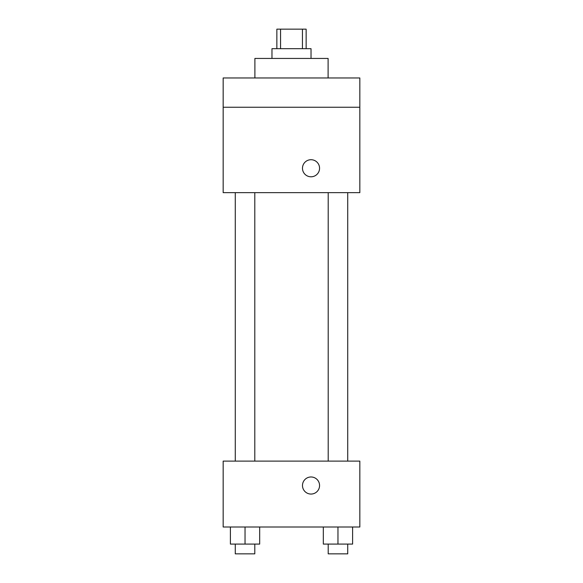 <?xml version="1.0" encoding="UTF-8"?>
<svg xmlns="http://www.w3.org/2000/svg" width="583" height="583" viewBox="0 0 583 583"><rect width="100%" height="100%" fill="white"/><g stroke="black" fill="none" stroke-linecap="round" stroke-linejoin="round"><path stroke-width="0.87" d="M280.569 48.673L280.569 29.15L276.859 29.15L276.859 48.673M280.569 29.15L306.141 29.15L306.141 48.673M302.431 48.673L302.431 29.15M271.977 58.438L271.977 48.673L311.023 48.673L311.023 58.438M328.105 77.962L328.105 58.438L254.895 58.438L254.895 77.962M223.165 77.962L359.835 77.962L359.835 107.243L223.165 107.243L223.165 77.962M359.835 107.243L359.835 192.66L223.165 192.66L223.165 107.243M311.023 176.795A8.541 8.541 0 0 1 303.626 163.983A8.541 8.541 0 0 1 318.42 163.983A8.541 8.541 0 0 1 311.023 176.795M223.165 461.109L359.835 461.109L359.835 527.003L223.165 527.003L223.165 461.109M311.023 494.056A8.541 8.541 0 0 1 303.626 481.245A8.541 8.541 0 0 1 318.42 481.245A8.541 8.541 0 0 1 311.023 494.056M323.325 527.003L323.325 544.085L352.606 544.085L352.606 527.003L352.606 544.085M337.965 544.085L337.965 527.003M347.73 544.085L347.73 553.85L328.207 553.85L328.207 544.085M230.394 527.003L230.394 544.085L259.675 544.085L259.675 527.003L259.675 544.085M245.035 544.085L245.035 527.003M254.793 544.085L254.793 553.85L235.27 553.85L235.27 544.085M328.207 192.66L328.207 461.109M347.73 192.66L347.73 461.109M254.793 461.109L254.793 192.66M235.27 461.109L235.27 192.66"/></g></svg>
